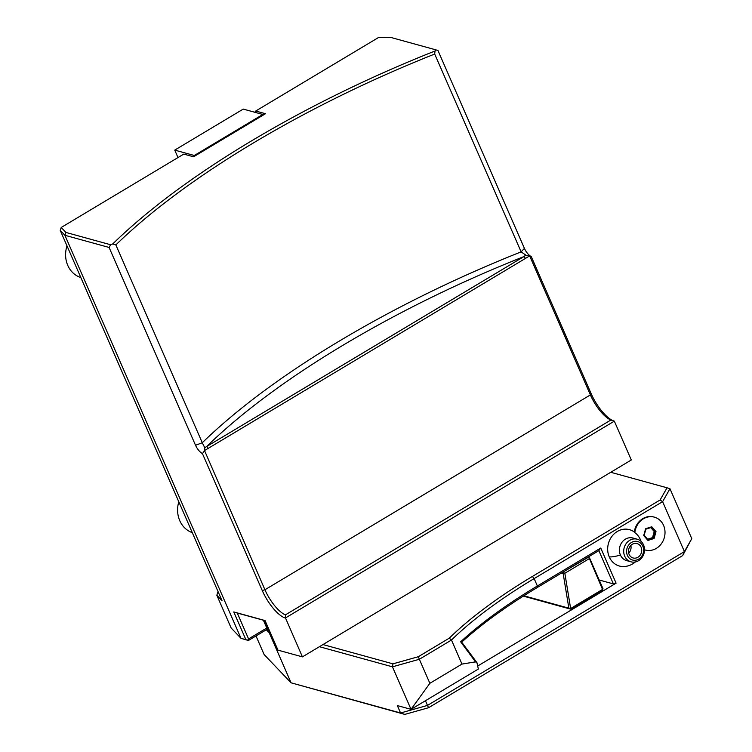 <?xml version="1.0" encoding="UTF-8"?>
<svg xmlns="http://www.w3.org/2000/svg" width="752" height="752" viewBox="0 0 752 752"><rect width="100%" height="100%" fill="white"/><g stroke="black" fill="none" stroke-linecap="round" stroke-linejoin="round"><path stroke-width="1.13" d="M391.407 37.6L378.284 37.647L255.718 111.023L265.494 113.721L193.555 156.792L183.779 154.094L61.213 227.48L65.941 232.443L110.6 244.748L112.744 243.939A428.386 138.058 156.4 0 1 435.013 51.004L436.057 49.905L391.407 37.6M613.67 420.941A27.711 9.701 59.1 0 1 591.128 393.616L531.316 256.705C528.393 254.881 526.09 252.108 524.417 248.386L437.984 50.563L436.057 49.905M322.975 644.567L631.295 459.98L614.337 421.148L285.487 617.937L302.417 656.872L322.975 644.567L392.958 663.847L392.45 666.827L319.393 646.701M266.791 628.014L248.574 638.918L247.634 640.215L245.885 639.67L233.769 611.94L265.052 620.56L277.977 650.142L302.417 656.872M110.6 244.748L109.106 247.455L195.529 445.278C197.4 449.226 199.703 451.999 202.429 453.597L262.241 590.508A27.711 9.701 -120.9 0 0 285.45 618.05M109.106 247.455L64.907 235.282L65.941 232.443M245.885 639.67L240.997 638.326L64.907 235.282L60.226 230.366L222.019 600.688L216.83 595.255L218.042 591.589M233.769 611.94L237.265 613.03L248.574 638.918M267.298 629.18L248.404 640.497L240.997 638.326L231.127 627.967L216.83 595.255M247.634 640.215L248.404 640.497M263.388 620.231L268.624 632.216L266.302 629.781M599.194 580.008L613.406 583.919L616.095 583.167L600.754 548.039L537.37 585.977C506.613 604.429 481.036 623.041 460.647 641.794L475.537 661.882L476.937 662.625L478.357 669.045L411.034 709.352L397.347 705.583L400.572 712.981L291.08 682.816L263.792 620.334M449.264 638.175L451.473 640.037L461.982 664.072L429.862 683.305L411.034 709.352L392.45 666.827L419.362 659.269L418.281 656.722L449.264 638.175A257.88 83.105 156.4 0 1 532.36 576.464L660.115 499.977L667.043 487.785L669.966 488.725L691.774 538.639L684.423 551.592L662.615 501.669L669.966 488.725M691.774 538.639L682.666 555.596L684.423 551.592L427.484 705.414L425.435 700.732M616.095 583.167L477.689 666.028M429.862 683.305L419.362 659.269L451.473 640.037A255.755 82.419 156.4 0 1 534.146 578.589L662.615 501.669L660.115 499.977M634.293 532.012A18.866 16.6 105.4 0 0 613.754 534.24A18.866 16.6 105.4 0 0 609.261 556.903A18.866 16.6 105.4 0 0 625.128 566.463A19.185 19.185 0 0 0 635.384 561.941M256 635.948L264.112 654.522L291.08 682.816L404.811 714.4L400.572 712.981L427.484 705.414L428.555 707.726L404.811 714.4M682.666 555.596L428.555 707.726M237.265 613.03L265.118 620.701M177.989 157.563L174.737 150.109L243.253 109.087L262.805 114.473L263.097 115.15M254.815 112.274L255.718 111.023M112.744 243.939L115.855 244.926L202.279 442.749L195.529 445.278M115.855 244.926A426.252 137.362 156.4 0 1 434.694 54.041L435.013 51.004M434.694 54.041L521.127 251.864L526.127 255.323L529.352 256.094L204.525 450.561L264.93 589.756A25.577 8.949 -120.9 0 0 285.431 614.854L285.487 617.937M530.216 256.394L529.352 256.094M525.601 255.238L523.956 256.564L525.742 258.688M614.243 421.12L610.887 420.011A25.577 8.949 59.1 0 1 590.395 394.913L529.812 256.244M610.887 420.011L285.431 614.854M610.746 472.284L667.043 487.785M392.958 663.847L418.281 656.722M461.982 664.072L475.537 661.882M460.647 641.794L461.446 641.832L476.937 662.625M613.406 583.919L598.865 550.643L537.201 587.556C507.036 605.651 481.797 623.916 461.474 642.34M587.66 557.354L589.559 557.956L602.972 588.647L602.427 590.367L570.937 609.223L523.326 596.101M588.045 557.458L563.624 571.746M564.009 571.849L563.192 573.691L561.255 573.165M600.754 548.039L598.865 550.643M589.117 558.736L564.846 573.268L570.636 608.518L602.531 589.427L589.098 557.787M563.887 572.855L564.846 573.268M563.192 573.691L568.85 608.171L523.843 595.781M568.85 608.171L570.636 608.518M570.373 608.829L570.937 609.223M202.429 453.597L204.356 451.097M524.417 248.386L521.127 251.864A426.252 137.362 156.4 0 0 202.279 442.749L204.751 447.722L204.525 450.561M204.535 449.621L203.858 451.783M204.751 447.722L206.64 446.538L208.426 448.653M206.64 446.538L523.956 256.564A421.994 135.99 -23.6 0 0 206.64 446.538M61.213 227.48L60.226 230.366M174.737 150.109L194.289 155.495L194.58 156.172M194.289 155.495L262.805 114.473M192.286 532.642A25.577 22.494 -74.6 0 1 178.807 501.781M80.831 277.535A25.577 22.494 -74.6 0 1 67.003 245.876M644.53 549.806A17.052 14.993 105.4 0 0 644.746 549.862A17.052 14.993 105.4 0 0 645.047 549.947M654.099 517.075A17.052 14.993 105.4 0 0 653.808 516.991A17.052 14.993 105.4 0 0 634.284 532.078L634.829 532.642A18.264 16.065 105.4 0 1 638.617 536.477A19.185 19.185 0 0 1 641.061 541.355M631.003 561.819A11.722 10.312 -74.6 0 1 624.686 556.142A11.722 10.312 -74.6 0 1 626.275 543.461A11.722 10.312 -74.6 0 1 637.226 539.212A11.722 10.312 -74.6 0 1 643.543 544.89A11.722 10.312 -74.6 0 1 641.964 557.57A11.722 10.312 -74.6 0 1 631.003 561.819L626.707 560.635A11.722 10.312 -74.6 0 1 620.391 554.957A19.185 6.166 156.5 0 1 609.261 556.903M644.53 549.778A17.052 14.993 105.4 0 0 645.338 550.032A17.052 14.993 105.4 0 0 664.326 537.577A17.052 14.993 105.4 0 0 654.39 517.15A17.052 14.993 105.4 0 0 634.829 532.642M637.226 539.212L632.94 538.028A11.722 10.312 105.4 0 0 621.979 542.277A11.722 10.312 105.4 0 0 620.391 554.957M627.384 555.38A9.588 8.432 -74.6 0 1 631.473 542.455A9.588 8.432 -74.6 0 1 642.81 546.187A9.588 8.432 -74.6 0 1 638.721 559.112A9.588 8.432 -74.6 0 1 627.384 555.38M641.099 547.202A7.464 6.561 105.4 0 0 637.076 543.593A7.464 6.561 105.4 0 0 630.101 546.29A7.464 6.561 105.4 0 0 629.095 554.365A7.464 6.561 105.4 0 0 633.118 557.975A7.464 6.561 105.4 0 0 640.084 555.277A7.464 6.561 105.4 0 0 641.099 547.202M628.7 553.19A7.464 6.561 105.4 0 0 630.834 545.435M643.712 535.527L645.63 528.712L643.712 535.527L647.942 540.415L647.848 539.569L653.319 537.84L655.02 531.777L651.279 527.462M654.099 538.47L656.017 531.645L651.787 526.767L645.883 529.135L644.144 535.292L647.942 540.415L654.099 538.47L652.529 537.624L654.231 531.561L650.8 527.603M645.63 528.712L651.787 526.767L651.26 527.443M656.017 531.645L654.231 531.561M647.557 539.193L652.529 537.624M532.36 576.464L534.146 578.589L537.37 585.977L537.201 587.556M262.241 590.508L264.93 589.756L590.395 394.913L591.128 393.616M644.746 549.862L645.338 550.032M653.808 516.991L654.39 517.15M645.874 529.164L651.345 527.434M647.923 539.616L644.154 535.274"/></g></svg>
